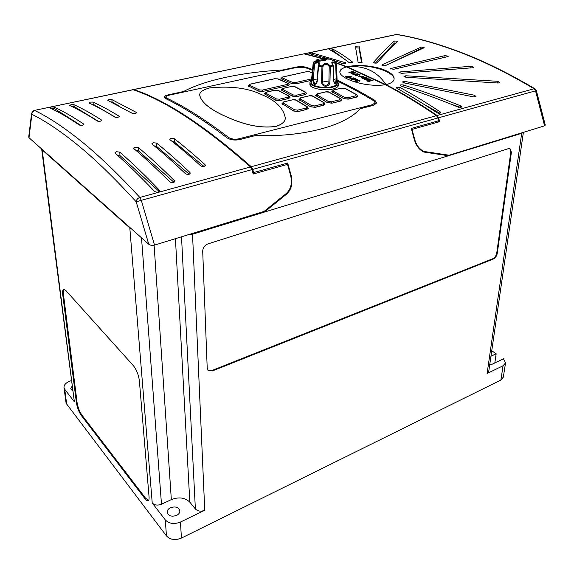 <?xml version="1.0" encoding="UTF-8"?>
<svg xmlns="http://www.w3.org/2000/svg" width="574" height="574" viewBox="0 0 574 574"><rect width="100%" height="100%" fill="white"/><g stroke="black" fill="none" stroke-linecap="round" stroke-linejoin="round"><path stroke-width="0.86" d="M494.817 362.933L496.173 353.785L491.746 350.757M496.173 353.785L490.949 356.253M489.701 364.827L491.954 364.311L503.448 358.8L505.529 362.947L503.068 365.76L487.104 373.495L521.687 133.333L264.356 212.093L286.756 193.983C291.527 189.477 292.962 183.185 291.068 175.092L287.674 163.045L287.172 163.181L287.158 164.48M64.008 387.672L65.953 402.252L66.699 404.074L166.46 535.901C170.241 539.818 175.235 540.543 181.441 538.068L500.872 380.053L503.341 377.089M497.256 253.493L511.405 152.246L509.97 148.63L508.428 148.652L208.068 243.857C204.703 245.27 202.909 247.717 202.701 251.197L207.214 368.171L208.305 370.589L212.538 370.904L493.217 259.068C495.348 257.984 496.697 256.126 497.256 253.493L496.725 253.184C496.166 255.817 494.824 257.676 492.693 258.759L212.079 370.452L207.91 370.187M187.798 234.874L192.527 234.206L204.746 510.279L180.444 522.046L181.441 538.068M141.513 237.823L161.481 504.223C157.606 505.687 154.521 505.256 152.225 502.924L165.29 519.893C169.115 523.782 174.166 524.5 180.444 522.046M192.527 234.206L264.356 212.093L263.609 211.569M411.601 129.616L411.709 128.318L411.285 128.44L414.277 139.496C416.05 145.588 419.207 149.764 423.763 152.038L447.727 155.64M411.709 128.318L438.737 120.748L438.644 121.652L439.261 121.48L438.687 121.214M253.134 173.707L253.672 173.556L253.665 172.566L252.754 169.387L251.268 166.733L436.498 115.661L437.984 117.943L438.737 120.748M253.665 172.566L287.172 163.181M523.266 132.393L521.687 133.333M414.17 139.109L414.693 139.374C416.401 145.236 419.443 149.254 423.827 151.436L449.112 155.217L544.582 125.828L535.528 90.85L438.593 117.778L439.634 121.659L412.003 129.415L411.895 130.714M414.693 139.374L412.003 129.415M545.278 125.046L544.582 125.828M287.509 164.379L253.22 174.008L251.964 169.61L141.312 200.34L154.535 245.098L264.076 211.426L286.426 193.373C291.004 189.054 292.381 183.006 290.566 175.235L287.509 164.379M34.182 110.373L31.635 113.114L28.707 137.057L29.001 137.71L148.774 244.287C150.309 245.363 152.225 245.636 154.535 245.098M303.711 53.899L133.799 89.587C165.606 100.041 204.76 125.756 251.268 166.733M385.29 84.773L346.495 66.907L336.493 63.197M322.05 58.512L304.155 53.884M436.498 115.661C418.726 103.571 401.7 93.268 385.405 84.751C364.217 87.736 338.854 78.021 339.88 71.678C339.98 69.748 342.19 68.155 346.495 66.907M353.326 71.599L351.31 72.066L352.974 72.833L355.284 72.554L351.137 73.508L352.551 72.934L350.886 72.159L348.892 72.417L353.032 71.47L351.381 72.094M352.479 72.948L350.886 72.209M357.968 73.745L353.821 74.699L352.493 74.046L352.924 73.515L355.765 74.046L357.968 73.745L353.814 74.749L352.371 73.874M366.348 79.234L366.915 78.724L369.419 78.939L369.85 79.355L369.319 79.75L368.989 79.04L367.252 78.853L366.879 79.104L367.403 79.585L365.164 79.621L367.102 80.238L364.648 79.621M369.85 79.355L369.017 79.614M369.326 79.377L366.879 79.133M370.316 79.729L373.05 80.683L368.085 80.496L367.97 81.042L370.022 81.365L367.525 81.185L367.145 80.762L367.747 80.367L371.895 80.453L370.316 79.729L371.765 80.446M373.05 80.683L367.697 80.79M350.793 76.385L346.596 77.361L345.153 76.493L345.713 76.105L348.569 76.651L350.793 76.385M357.616 79.571L356.734 79.535M359.468 80.783L357.394 80.274L357.014 80.532L357.523 81.02L355.543 80.884L355.55 81.307L357.2 81.673L355.119 81.458L354.746 81.07L355.249 80.69L357.057 80.145L359.991 80.776L359.446 81.228L359.13 80.511L357.014 80.561M359.984 80.798L359.446 81.228M346.495 66.979C342.922 67.754 340.712 69.418 339.873 71.972M356.102 78.997L354.667 79.621L351.331 79.621L350.994 79.255L352.414 78.566L355.765 78.588L356.102 78.997L354.66 79.671L350.994 79.291M351.934 76.873L349.889 77.347L351.575 78.136L353.921 77.849L349.709 78.832L351.144 78.236L349.458 77.447L347.435 77.712L351.64 76.729L349.961 77.375M351.073 78.258L349.458 77.497M367.181 78.129L365.767 78.832L362.445 78.832L362.094 78.437L363.493 77.727L366.836 77.748L367.181 78.114L365.767 78.832M363.816 76.486L361.06 78.114L362.919 76.629L358.205 76.787L363.816 76.486M362.825 76.686L358.528 76.938M357.796 75.094L355.571 75.151L357.473 75.775L355.062 75.201L357.329 74.297L359.805 74.512L360.214 74.914L359.683 75.352L359.374 74.606L357.659 74.477L357.286 74.706L357.789 75.144L355.571 75.18M360.214 74.929L359.683 75.352M253.672 173.556L252.955 173.09M133.799 89.587L133.161 89.766M376.96 63.118C384.408 54.609 391.31 47.276 397.674 41.134L394.116 41.034C387.672 47.09 380.684 54.329 373.143 62.745L376.96 63.118M362.058 62.358L359.073 46.056L355.378 46.229L358.126 62.387L362.058 62.415M352.838 62.272C345.72 56.804 338.983 52.378 332.633 48.984L329.763 48.969L329.124 49.429C335.417 52.801 342.09 57.206 349.15 62.659L352.838 62.272L352.838 62.659M331.507 59.739L342.384 63.427L345.907 63.083L345.491 62.738L312.615 53.088L309.989 53.16L309.214 53.518L309.565 53.726L328.335 58.749M336.421 62.831L347.055 66.763L347.715 66.606C368.121 62.623 394.962 70.473 394.094 79.018C393.915 81.35 391.461 83.165 386.733 84.464L386.037 84.622C402.324 93.124 419.35 103.413 437.115 115.489L534.071 88.755C508.413 73.544 484.076 61.518 461.058 52.686C438.077 43.889 416.609 37.827 396.648 34.505L304.729 53.769L322.832 58.44M440.115 111.83L440.66 112.676C439.949 113.537 438.687 113.544 436.871 112.712C423.095 103.492 409.757 95.356 396.856 88.303L396.369 87.686L397.108 87.169L400.056 87.506C412.964 94.531 426.317 102.638 440.115 111.83L439.892 113.257M460.721 105.881L461.819 107.001L458.64 107.281C438.981 99.187 419.802 92.141 401.104 86.136L400.114 85.318L400.846 84.816L403.285 84.945C421.947 90.879 441.09 97.86 460.721 105.881L460.477 107.36L450.963 104.159M474.224 95.176L475.946 96.418L473.485 96.877L404.01 82.878L402.424 81.946L404.964 81.436L474.224 95.176L473.923 96.956M497.55 81.286L499.904 82.527L498.196 83.029L406.184 77.26L403.974 76.32L405.84 75.761L497.55 81.286L497.249 82.95M447.684 56.647L393.599 69.303L390.298 68.622L445.037 55.592L448.294 56.259L447.684 56.647M472.718 67.746L401.707 73.321L398.908 72.475L400.15 71.929L470.96 66.283L473.823 67.258L472.718 67.746M382.155 64.776L381.846 65.077C382.514 65.788 383.733 65.938 385.513 65.544L424.243 47.721L421.352 47.025L382.155 64.776L382.112 65.414M385.348 65.615L420.857 48.632L422.636 48.446M374.973 63.527L394.058 43.402L395.716 43.05M355.686 47.821L359.066 48.044L361.598 62.753M394.094 79.076C394.202 76.414 391.052 73.637 384.637 70.738C373.531 66.469 362.101 64.955 350.362 66.189L347.055 66.828C364.024 65.156 377.018 71.104 386.037 84.687L386.037 84.622M347.055 66.763L386.037 84.687M205.004 164.645L205.356 165.341C204.38 166.718 202.801 166.876 200.627 165.814C190.008 156.121 179.827 147.446 170.091 139.783L169.796 139.274L171.066 138.348L174.367 138.736C184.146 146.363 194.356 155.002 205.004 164.645L205.004 165.965M189.944 172.494L190.274 173.19C189.277 174.639 187.669 174.812 185.445 173.707C173.822 162.607 162.743 152.763 152.203 144.174L151.916 143.672L153.244 142.704L156.573 143.098C167.156 151.651 178.284 161.452 189.944 172.494L189.951 173.829M174.388 180.638L174.711 181.334C173.685 182.862 172.042 183.049 169.775 181.886C157.168 169.287 145.215 158.216 133.914 148.659L133.642 148.171L135.019 147.159L138.384 147.561C149.735 157.075 161.739 168.096 174.388 180.638L174.41 181.972M115.209 153.251L114.958 152.777L116.393 151.715L119.779 152.124C132.135 162.873 145.301 175.522 159.271 190.073L159.586 190.776C158.532 192.398 156.846 192.591 154.535 191.372C140.616 176.749 127.507 164.042 115.209 153.251M250.479 166.955C203.992 125.943 164.86 100.206 133.089 89.738L34.49 110.402C48.223 116.945 63.836 127.256 81.321 141.333C98.843 155.454 118.352 174.159 139.841 197.456L250.479 166.955L251.964 169.61M49.795 107.869C58.885 112.117 68.729 117.849 79.341 125.06C81.415 125.606 82.943 125.369 83.926 124.364L83.725 124.084C73.056 116.909 63.147 111.213 53.999 106.986L51.079 107.044L49.795 107.869M101.584 120.088C91.74 113.752 82.513 108.601 73.903 104.647L70.975 104.683L69.763 105.523C78.322 109.498 87.499 114.678 97.293 121.049C99.338 121.573 100.845 121.351 101.799 120.382L101.655 120.676M119.076 116.178C109.856 110.488 101.16 105.788 92.981 102.079L90.061 102.107L88.913 102.947C97.042 106.671 105.695 111.399 114.865 117.118C116.895 117.634 118.373 117.419 119.299 116.479L119.141 116.787M136.203 112.346L111.851 99.582L108.938 99.596L107.855 100.436L132.085 113.265C134.086 113.774 135.543 113.566 136.447 112.655L136.203 112.346L136.268 112.97M50.907 108.4L54.2 108.414L80.826 125.39M295.718 67.639L295.725 67.158L282.81 69.963C243.146 72.109 204.839 79.987 183.515 91.539L168.584 94.782C165.721 95.442 164.229 96.253 164.107 97.207L165.104 98.305C183.702 107.309 204.315 120.461 226.945 137.767C230.389 139.948 234.658 140.544 239.753 139.568L255.602 135.507C303.395 137.373 345.476 125.591 360.142 108.73L373.638 105.272L376.745 102.904L374.872 100.357C361.771 92.507 349.179 85.734 337.082 80.044M295.725 67.158C299.793 66.412 303.373 66.476 306.473 67.345L312.55 69.576M337.117 80.934C348.813 86.509 360.974 93.088 373.609 100.672L375.123 102.724L372.612 104.633L238.798 138.822C234.694 139.611 231.25 139.13 228.474 137.38C205.822 120.102 185.18 106.972 166.553 97.989L165.75 97.099C165.85 96.324 167.048 95.671 169.352 95.141L296.586 67.452L305.26 67.61L312.478 70.286M304.708 93.239L305.217 92.127L294.57 86.638L291.542 86.43L283.24 88.339L282.681 89.372L293.249 94.947L296.342 95.212L304.708 93.239L305.275 94.509L296.909 96.497L292.388 96.109L281.282 89.939L292.381 96.159L296.909 96.561L305.275 94.581L306.624 93.612L305.275 94.581M258.551 91.115L259.383 89.903L262.426 90.082L287.366 84.414L287.933 85.662L263 91.388L258.551 91.065L248.097 85.763L258.551 91.115L263 91.388L287.933 85.691L289.296 84.823L287.933 85.691M315.65 95.428L327.402 102.653L332.002 103.191L340.26 101.146L341.544 100.127L340.26 101.146M282.028 103.521L293.522 110.997L298.207 111.55L306.853 109.412L308.245 108.307L306.853 109.412M199.781 95.549C201.237 101.835 208.692 108.271 222.138 114.857C234.529 120.612 255.078 129.552 276.108 126.38C282.473 124.249 285.515 121.351 285.242 117.706L285.249 117.369M288.04 97.178L288.6 96.037L278.067 90.434L275.011 90.226L266.53 92.17L265.913 93.232L276.367 98.922L279.488 99.194L288.04 97.178L288.607 98.463L280.055 100.493L275.491 100.098L264.528 93.82L275.491 100.156L280.055 100.558L288.607 98.527L290.014 97.523L288.607 98.527M298.975 99.438L310.606 106.793L315.241 107.331L323.7 105.243L325.035 104.188L323.7 105.243M331.851 91.524L343.726 98.635L348.282 99.158L356.361 97.164L357.588 96.188L356.361 97.164M311.495 80.281L296.069 83.804L291.692 83.524L280.951 78.416L291.692 83.574L296.069 83.833L311.495 80.31M309.938 82.599L309.895 84.285C309.106 88.066 323.858 91.338 332.784 89.02C336.35 88.116 338.237 86.861 338.459 85.253L338.466 85.11M311.488 80.367L309.938 82.462C309.142 86.373 323.951 89.429 332.855 87.105C336.421 86.208 338.316 84.988 338.531 83.431L337.117 81.106M276.108 126.33C282.473 124.192 285.522 121.301 285.242 117.648C283.355 107.977 275.405 100.263 261.4 94.516C248.126 88.073 230.956 85.856 209.89 87.858C202.629 89.853 199.257 92.321 199.781 95.262C201.029 101.584 208.398 108.055 221.894 114.685C234.307 120.475 254.928 129.502 276.108 126.33M313.225 62.724L311.287 82.398C310.319 85.971 323.872 88.834 332.037 86.703C335.359 85.87 337.082 84.722 337.196 83.266L337.189 83.115M316.575 60.485L316.848 59.71L318.039 59.301C318.563 59.431 317.099 60.335 313.648 62.014L314.021 63.162C318.656 61.196 320.256 61.949 318.821 65.436L322.05 65.981C324.396 62.638 327.101 62.602 330.165 65.874L332.977 65.249C330.689 61.82 331.743 61.031 336.127 62.875L335.69 63.771L336.5 63.506L337.003 78.724L335.948 83.962C334.829 84.292 334.104 83.395 333.774 81.271L333.221 65.623M333.774 81.271L334.922 83.18L335.589 82.95L336.185 78.99L335.69 63.771C333.724 62.401 332.54 62.265 332.145 63.362L333.243 65.967L330.33 66.613L330.165 65.874L329.246 66.505L330.33 66.613L329.95 82.161C329.684 84.543 328.378 85.906 326.025 86.258L325.264 86.251C323.004 85.863 321.784 84.543 321.605 82.29L321.935 66.728L322.911 66.591L322.559 82.147C322.653 83.912 323.571 84.966 325.307 85.296L325.917 85.304C327.74 85.002 328.73 83.919 328.888 82.046L329.246 66.505C326.864 63.542 324.748 63.57 322.911 66.591L322.05 65.981L321.935 66.728L318.592 66.161L317.214 81.522C316.697 83.761 315.628 84.665 314.007 84.235L312.285 79.083L313.612 63.807L314.588 64.044L314.021 63.162L313.612 63.807L313.232 62.616L313.669 61.97L313.239 62.559M336.5 63.276L335.69 61.734L330.229 59.179M325.723 58.433L320.751 58.72M324.97 59.179L316.568 60.758L315.112 61.927L325.953 60.091L326.606 59.725L324.97 59.179L324.941 60.155M337.196 83.266L336.507 63.413L335.833 61.841L330.301 59.194L320.27 58.77L316.848 59.71L316.489 60.528M293.522 110.997L282.028 103.485L284.08 101.842L283.499 103.047L294.44 109.749L297.648 110.129L298.207 111.442L293.522 110.947L294.44 109.749M314.688 105.932L323.14 103.844L323.7 105.135L315.248 107.223L310.606 106.742L311.517 105.559L314.688 105.932L315.241 107.331M310.606 106.793L298.975 99.402L300.984 97.81L300.46 98.986L311.517 105.559M327.402 102.653L315.65 95.392L317.616 93.842L317.142 94.99L328.306 101.433L331.449 101.799L332.002 103.083L327.41 102.603L328.306 101.433M347.729 97.788L355.815 95.793L356.368 97.056L348.282 99.051L343.726 98.585L344.615 97.429L347.729 97.788L348.282 99.158M343.726 98.635L331.851 91.488L333.781 89.982L333.358 91.108L344.615 97.429M280.951 78.416L282.831 76.952L282.279 77.842L292.503 82.383L295.495 82.563L296.069 83.833M281.282 89.881L283.24 88.339M71.312 380.634L69.727 381.222C65.867 382.793 63.958 384.881 63.987 387.486L64.733 389.294L74.362 401.807L54.3 247.703M76.428 402.876C77.239 407.698 78.86 411.902 81.307 415.468L144.763 498.411C146.119 500.155 147.231 500.915 148.092 500.671C148.896 500.349 149.218 499.122 149.068 496.991L139.382 380.842C138.571 374.793 136.533 369.692 133.261 365.53L65.766 290.437L63.771 289.296C62.717 289.633 62.365 291.355 62.717 294.476L76.428 402.876L77.103 402.618C77.906 407.44 79.528 411.637 81.982 415.21L145.48 498.074L148.508 500.392M152.225 502.924L129.817 227.943L42.175 149.879L74.362 401.807M204.746 510.279C200.936 511.764 197.808 511.326 195.375 508.966L181.513 236.804M488.732 371.557L487.104 373.495M72.633 390.923L70.695 388.806L72.037 386.273M161.481 504.223L171.339 499.61C178.923 496.711 185.093 497.572 189.829 502.178L195.375 508.966M176.577 515.423C171.468 517.023 168.333 515.947 167.17 512.187C167.192 510.308 168.304 508.815 170.485 507.696C175.594 506.11 178.722 507.208 179.863 510.982C179.827 512.826 178.736 514.304 176.577 515.423M129.817 227.943L131.518 228.933M41.658 148.975L42.175 149.879M132.723 89.723L133.089 89.738M438.593 117.778L437.115 115.489M304.729 53.769L304.069 53.87M312.22 72.948L309.415 71.807L306.509 71.7L282.831 76.952M281.497 79.025L282.279 77.842M309.415 71.807L309.824 71.858M355.815 95.793L356.181 94.588L344.859 88.36L341.81 88.066L333.781 89.982M356.181 94.588L356.648 94.66M331.449 101.799L339.715 99.761L340.131 98.534L328.895 92.177L325.824 91.883L317.616 93.842M340.131 98.534L340.619 98.613M323.14 103.844L323.614 102.588L312.478 96.109L309.379 95.808L300.984 97.81M323.614 102.588L324.123 102.674M297.648 110.129L306.294 107.998L306.817 106.714L295.789 100.106L292.661 99.797L284.08 101.842M306.817 106.714L307.363 106.807M287.366 84.414L287.911 83.431L277.723 78.86L274.767 78.746L250.056 84.227L249.403 85.16L259.383 89.903M248.592 86.365L249.403 85.16M277.723 78.86L278.168 78.918M316.999 81.171L318.218 65.931L318.965 64.195C318.57 62.43 317.106 62.379 314.588 64.044L313.253 79.327L314.466 83.33L315.772 83.316L316.87 81.286L317.214 81.522M318.218 65.931L318.592 66.161L318.821 65.436L318.218 65.931M313.727 61.978L317.795 59.804M316.561 60.213L316.36 60.6M159.206 191.522L119.959 155.554L117.175 154.987M173.979 182.281L138.513 150.962L135.945 150.388M189.233 174.231L156.666 146.478L154.298 145.896M203.971 166.431L174.424 142.079L172.265 141.513M71.571 106.377L74.154 106.542L98.47 121.351M91.273 104.052L93.253 104.281L115.704 117.376M110.818 101.806L112.138 102.057L119.17 105.982M130.377 112.253L132.486 113.43M439.849 113.272L424.186 104.446M460.987 107.575L460.477 107.36M312.17 54.336L312.643 54.451L312.615 53.088M351.862 66.003L351.503 66.046M330.33 50.089L332.647 50.361L349.437 62.803M316.432 60.808L316.453 61.892M320.242 60.722L316.568 60.758L316.597 61.841M447.548 155.002L449.004 155.741M64.058 289.289C63.341 290.006 63.14 291.657 63.441 294.247L77.103 402.618M509.827 148.587L510.831 151.981L496.725 253.184M357.53 80.97L355.543 80.884M357.207 81.623L355.119 81.458M355.119 81.408L354.746 81.07M357.451 79.657L356.727 79.513L357.451 79.707M354.366 79.485L355.557 78.947L353.893 78.516L351.525 79.255L354.366 79.485M355.557 78.968L353.893 78.566L351.525 79.284M353.921 77.799L349.709 78.832M349.458 77.447L347.729 77.899M350.8 76.342L346.596 77.361M346.596 77.311L345.153 76.442M346.732 77.074L348.138 76.751L346.007 76.242L345.677 76.457L346.732 77.074M348.066 76.765L345.684 76.486M370.029 81.314L367.525 81.185M367.525 81.135L367.145 80.762M367.403 79.542L365.43 79.449M367.102 80.188L364.648 79.585L366.327 79.14M365.767 78.781L362.094 78.459M365.466 78.645L366.635 78.114L364.964 77.684L362.632 78.408L365.466 78.645M366.635 78.136L364.964 77.727L362.632 78.437M363.816 76.435L361.06 78.114M359.374 74.606L357.659 74.477M357.659 74.426L357.286 74.677M357.473 75.732L355.428 75.574M355.428 75.524L355.062 75.151M353.95 74.469L355.335 74.146L353.218 73.644L352.895 73.852L353.95 74.469M355.263 74.161L352.895 73.881M355.284 72.503L351.137 73.508M350.886 72.159L349.179 72.597M500.872 380.053L503.068 365.76M166.46 535.901L165.29 519.893M437.984 117.943L252.754 169.387M535.083 88.877L534.071 88.755L535.528 90.85L536.367 90.627L545.293 125.103M148.774 244.287L136.203 201.797C114.915 178.471 95.6 159.708 78.243 145.509C60.923 131.36 45.468 120.963 31.871 114.326L29.001 137.71M136.203 201.797C136.418 199.716 137.638 198.274 139.841 197.456L141.312 200.34L136.203 201.797M31.635 113.114L31.871 114.326C31.706 112.317 32.582 111.012 34.49 110.402L132.824 89.702M420.857 48.632L420.979 47.147M394.058 43.402L394.116 41.034M306.459 68.041L306.473 67.345M374.786 101.691L374.872 100.357M168.613 95.32L168.584 94.782M238.813 139.776L238.798 138.822M372.555 105.551L372.612 104.633M228.502 138.693L228.474 137.38M166.611 99.051L166.553 97.989M265.913 93.232L265.066 94.452M276.367 98.922L275.491 100.156M279.488 99.194L280.055 100.558M288.6 96.037L289.124 96.123M283.499 103.047L282.602 104.281M306.294 107.998L306.86 109.304L298.207 111.55M300.46 98.986L299.578 100.213M317.142 94.99L316.267 96.202M339.715 99.761L340.267 101.038L332.002 103.191M333.358 91.108L332.497 92.306M292.503 82.383L291.692 83.574M296.342 95.212L296.909 96.561M293.249 94.947L292.381 96.159M305.217 92.127L305.712 92.199M282.681 89.372L281.841 90.584M64.733 389.294L66.699 404.074M175.436 238.676L189.829 502.178M154.112 245.206L171.339 499.61M295.495 82.563L311.632 78.889M282.451 77.059L306.509 71.7M306.143 71.779L309.73 71.822L312.227 72.833M333.48 89.946L341.81 88.066M344.859 88.36L345.311 88.425M341.3 88.188L345.232 88.382L356.569 94.617L357.588 96.188M317.314 93.799L325.824 91.883M328.895 92.177L329.376 92.249M325.315 92.005L325.573 91.833C327.489 91.646 328.73 91.775 329.289 92.206L340.54 98.563L341.544 100.127M300.69 97.767L309.379 95.808M312.478 96.109L312.981 96.188M308.877 95.93L309.128 95.758C311.015 95.557 312.27 95.686 312.895 96.138L324.037 102.624L325.035 104.188M283.786 101.799L292.661 99.797M295.789 100.106L296.32 100.192M292.173 99.912L292.417 99.74C294.232 99.524 295.502 99.654 296.227 100.134L307.269 106.75L308.245 108.307M282.795 88.475L291.542 86.43M294.57 86.638L295.043 86.703M291.118 86.531L294.95 86.66L305.619 92.156L306.624 93.612M266.099 92.306L266.53 92.17M278.067 90.434L278.569 90.513M274.602 90.319L275.011 90.226M262.426 90.082L263 91.359M287.911 83.431L288.378 83.495M249.697 84.328L250.056 84.227M314.007 84.235L314.588 83.388M312.285 79.083L316.977 80.03M313.569 83.991L314.229 83.194M321.605 82.29L325.458 81.479L329.95 82.161M325.307 85.296L325.264 86.251M325.917 85.304L326.025 86.258M333.465 65.795L333.759 80.934M335.352 83.122L335.948 83.962M333.917 79.298L337.003 78.724M335.589 82.95L336.249 83.747M159.307 191.422L159.271 190.073M119.959 155.554L119.779 152.124M138.513 150.962L138.384 147.561M156.666 146.478L156.573 143.098M174.424 142.079L174.367 138.736M54.2 108.414L53.999 106.986M83.804 124.651L83.725 124.084M74.154 106.542L73.903 104.647M93.253 104.281L92.981 102.079M112.138 102.057L111.851 99.582M399.755 89.903L400.056 87.506M403.056 86.767L403.285 84.945M404.763 83.008L404.964 81.436M405.66 77.21L405.84 75.761M390.944 69.16L391.009 68.177M444.872 57.3L445.037 55.592M400.064 73.207L400.15 71.929M470.788 67.89L470.96 66.283M345.498 63.42L345.491 62.738M332.647 50.361L332.633 48.984M359.066 48.044L359.073 46.056M396.175 34.526L304.414 53.748M290.408 174.668L291.068 175.092M286.161 193.589L286.756 193.983M420.053 149.57L426.202 152.72M81.982 415.21L81.307 415.468M63.441 294.247L62.717 294.476M145.48 498.074L144.763 498.411M492.693 258.759L493.217 259.068M212.079 370.452L212.538 370.904M510.831 151.981L511.405 152.246M503.319 377.197L505.529 362.947M488.718 371.629L523.388 132.35M397.108 34.476C417.176 37.812 438.737 43.882 461.79 52.693C484.872 61.54 509.26 73.572 534.946 88.791L536.367 90.627M165.836 98.671L165.75 97.164M264.528 93.763L266.329 92.134L274.81 90.183L278.469 90.462L289.031 96.066L290.014 97.523M374.994 104.798L375.123 102.724M41.672 149.068L54.286 247.602M289.296 84.816L288.277 83.445L278.067 78.875L274.602 78.717L249.891 84.199L248.097 85.763M338.531 83.431L338.459 85.253M133.534 89.551L303.84 53.87M422.342 151.306L423.763 152.038M419.903 149.419L422.464 150.732"/></g></svg>
